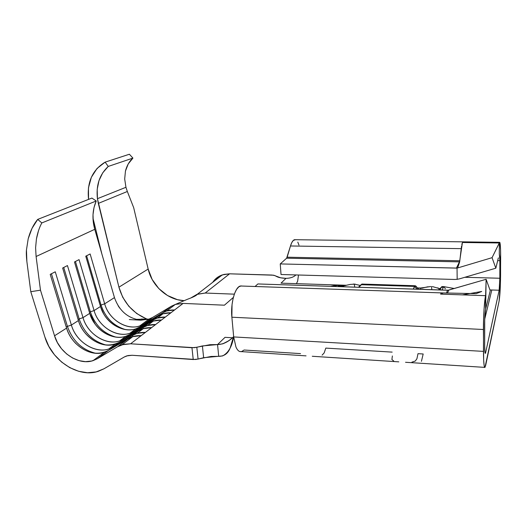<?xml version="1.0" encoding="UTF-8"?>
<svg xmlns="http://www.w3.org/2000/svg" width="527" height="527" viewBox="0 0 527 527"><rect width="100%" height="100%" fill="white"/><g stroke="black" fill="none" stroke-linecap="round" stroke-linejoin="round"><path stroke-width="0.79" d="M97.429 198.686C95.934 185.372 99.544 174.621 108.259 166.427L132.923 158.1C129.352 161.269 126.862 165.583 125.452 171.058L124.688 178.996L125.946 187.289L97.429 198.686L97.192 189.424L98.984 180.623L102.739 172.803L108.259 166.427L105.123 162.145L97.06 168.456L91.362 177.283L88.457 187.836L88.543 199.226C86.836 182.362 92.363 169.997 105.123 162.145L108.259 166.427L132.923 158.1L129.385 154.24L105.123 162.145L129.385 154.24L132.923 158.1L128.239 163.943L125.452 171.058L124.688 178.996L125.946 187.289L127.336 191.492L98.325 203.402L97.429 198.686L125.946 187.289L127.336 191.492L98.325 203.402L118.918 287.189L97.429 198.686M183.113 303.4L174.569 309.968L183.113 303.4L224.416 305.192L233.349 297.426L224.416 305.192L183.113 303.4L175.339 304.435L171.341 306.253L162.593 312.84L143.68 324.131L162.593 312.84L171.341 306.253L152.718 317.392L143.68 324.131C130.551 332.596 109.254 321.325 104.675 303.829L101.039 305.034C105.295 317.616 113.397 325.798 125.354 329.566C113.397 325.798 105.295 317.616 101.039 305.034L100.222 305.548L101.039 305.034L86.619 255.766L101.039 305.034L104.675 303.829L114.451 297.597C119.234 310.976 128.074 318.512 140.972 320.192L148.91 319.138L152.718 317.392L143.68 324.131L139.813 325.903C126.585 330.732 108.872 319.481 104.675 303.829L90.13 253.968L85.763 256.201L90.13 253.968L104.675 303.829L114.451 297.597L94.761 229.317L36.093 256.497L40.48 290.179L54.544 335.785L66.573 328.117L50.217 274.376L55.263 271.8L71.382 325.047L78.424 320.561L62.647 268.026L67.449 265.568L83.009 317.636L89.722 313.361L74.478 261.972L79.057 259.633L94.096 310.574L100.499 306.49L85.763 256.201L100.499 306.49C104.754 322.274 122.613 333.637 135.926 328.789L139.82 327.01L133.898 331.43L129.965 333.222C116.513 338.097 98.437 326.556 94.096 310.574L100.499 306.49L103.602 313.743C111.144 327.451 128.68 334.026 139.82 327.01L133.898 331.43L153.12 319.975L158.858 315.653L139.82 327.01L158.858 315.653L153.12 319.975L157.257 318.11L165.313 317.083L170.919 312.774L162.948 313.802L158.858 315.653L159.846 316.147M150.228 323.42L149.207 322.926L129.853 334.447L123.641 339.085L119.649 340.897C105.967 345.811 87.508 333.966 83.009 317.636L89.722 313.361C94.129 329.48 112.356 341.14 125.9 336.252L129.853 334.447L123.641 339.085L143.186 327.458L149.207 322.926L129.853 334.447C119.55 340.85 103.667 336.028 95.156 324.191L89.722 313.361L74.478 261.972L79.057 259.633L94.096 310.574C98.839 328.44 120.564 340.014 133.898 331.43L133.93 332.023L133.898 331.43L153.12 319.975L153.205 321.101L153.12 319.975C156.73 317.853 160.794 316.892 165.313 317.083L161.486 320.027L153.37 321.048L149.207 322.926L143.186 327.458L147.395 325.567L155.603 324.553L161.486 320.027L151.585 327.649L143.311 328.657L139.075 330.554L119.405 342.247L112.883 347.109L108.819 348.946C94.906 353.907 76.053 341.74 71.382 325.047L78.424 320.561C82.989 337.036 101.606 349.006 115.38 344.072L119.405 342.247L112.883 347.109L132.751 335.317L139.075 330.554L132.751 335.317L137.033 333.407L145.406 332.405L151.585 327.649L141.177 335.653L132.738 336.654L128.43 338.578L108.43 350.435L97.284 358.749L93.127 360.613C78.879 365.633 59.459 352.991 54.544 335.785L66.573 328.117C71.31 344.954 90.328 357.26 104.339 352.28L108.43 350.435L97.284 358.749L117.613 346.72L128.43 338.578L117.613 346.72L122 344.777L130.597 343.795L141.177 335.653L130.597 343.795L194.377 347.682L210.003 344.698L217.552 344.566L225.029 337.333L232.427 337.767L225.029 337.333L217.552 344.566C223.204 344.401 228.566 341.779 233.652 336.694C230.121 340.027 226.485 342.405 222.723 343.841L217.552 344.566L218.705 356.338L211.189 356.45L195.636 359.493L132.093 355.27L193.231 359.526L191.96 347.721L130.597 343.795L123.72 344.315L117.613 346.72L97.284 358.749L91.685 361.021L85.466 361.654L78.984 360.626L72.601 358.011L66.659 353.966L61.494 348.709L57.377 342.537L54.544 335.785L40.48 290.179L30.783 291.688L44.894 337.017L48.813 346.311L54.485 354.809L61.593 362.049L69.768 367.642L78.563 371.272L87.508 372.734L96.112 371.917L103.885 368.828L124.3 356.977L127.969 355.56L132.093 355.27L126.671 355.909L124.3 356.977L103.885 368.828L98.681 371.179C78.879 378.426 51.791 360.942 44.894 337.017L30.783 291.688L26.864 261.471C26.33 256.385 26.192 252.552 26.455 249.982L28.201 238.738C30.414 230.76 33.583 224.311 37.707 219.403L91.902 198.073L37.707 219.403L41.824 222.934L96.224 200.985L91.902 198.073L96.224 200.985C92.449 209.786 91.961 219.232 94.761 229.317L36.093 256.497L35.605 247.716L36.422 239.001C37.595 232.69 39.4 227.335 41.824 222.934L96.224 200.985L94.004 207.579L93.009 214.667L93.272 221.992L94.761 229.317L114.622 298.163M118.601 306.497L119.445 307.702M145.9 318.598L136.717 313.545L128.792 306.246L122.719 297.241L118.918 287.189L148.159 269.053L152.165 279.475L158.798 288.565L167.467 295.502L177.388 299.659L183.923 300.653C167.823 300.067 151.908 285.95 148.159 269.053L133.68 207.658L148.159 269.053L118.918 287.189C123.246 301.997 132.237 312.471 145.907 318.598L147.58 319.29L145.907 318.598M92.983 218.185L101.876 253.988L92.983 218.185M361.008 284.712L359.111 287.314L361.008 284.712L414.611 286.424L361.008 284.712L358.459 287.287L362.273 284.073L361.008 284.712M413.194 289.106L415.204 285.746L417.43 287.907L415.79 285.963L414.611 286.424L417.127 289.237L414.611 286.424L413.194 289.106M359.796 285.331L354.289 284.073L354.763 287.169L354.289 284.073L353.255 284.073M340.093 285.687L340.989 286.273L340.093 285.687M346.601 285.278L296.411 283.651L346.601 285.278L340.587 286.003L345.613 285.548L340.989 286.273L341.588 286.728L341.246 286.352L350.297 284.409L355.139 284.119M342.952 286.774L343.11 286.174L342.952 286.774M333.986 286.477L335.541 285.403L338.196 285.028L340.119 285.996L339.395 285.818L338.446 286.629L338.657 286.359L337.28 285.041L338.657 286.359L340.119 285.996L341.061 286.714L339.54 285.344L338.196 285.028L333.986 286.477M461.566 246.089L461.211 248.652L461.316 247.947L461.217 248.652L290.482 245.977L287.149 257.196L459.735 260.773L459.432 261.86L286.629 258.204L280.245 263.928L456.408 268.118L459.432 261.86L286.629 258.204L290.482 245.977L461.211 248.652L459.682 261.827L457.647 267.953L457.047 268.085L457.172 279.323L454.511 279.462L457.172 279.323L457.047 268.085L280.245 263.928L281.023 274.508L454.511 279.462L281.023 274.508L280.245 263.928L286.629 258.204L287.149 257.196L459.735 260.773L462.423 242.499L499.332 242.98L499.293 254.08L499.899 260.687L499.833 278.249L499.161 290.232L499.833 278.249L464.854 277.288L499.833 278.249L499.866 257.374L499.293 254.08L499.332 242.98L499.873 242.446L500.578 250.391L500.578 274.936C500.452 287.07 499.965 295.752 499.122 300.963L484.998 367.405C484.063 367.76 483.555 362.424 483.463 351.384L233.685 336.931L235.938 346.964C236.985 349.394 238.211 350.903 239.614 351.496L306.055 355.87M485.67 352.53L485.374 353.38C484.939 353.525 484.708 351.068 484.669 346.002L484.972 352.504L485.67 352.53L499.161 290.232L489.958 289.936L491.81 289.995L484.735 319.072L491.81 289.995L499.161 290.232L485.67 352.53L485.295 353.419L484.972 352.504L485.67 352.53M420.553 288.005L417.615 287.913L422.279 288.085L424.9 287.432L420.553 288.005L420.184 289.336L420.553 288.005M428.108 286.747L424.9 287.432L430.678 286.523M432.43 286.583L439.538 288.644M439.716 288.71L437.608 287.841M297.656 281.135L298.486 275.002L297.656 281.135L296.411 283.651L281.029 283.157L286.003 278.342L280.641 277.808L273.625 275.206L229.588 273.816L205.187 293.045L234.337 294.158L205.187 293.045L229.588 273.816L271.945 275.041L274.804 275.568L276.892 276.649C278.862 277.63 281.899 278.19 286.003 278.342C290.337 278.276 293.644 277.136 295.924 274.929C293.644 277.136 290.337 278.276 286.003 278.342L281.029 283.157L296.411 283.651L297.656 281.135M300.535 353.61L244.106 350.02L241.419 351.693L239.614 351.496C238.211 350.903 236.985 349.394 235.938 346.964L233.685 336.931L483.463 351.384L483.582 319.191L484.056 309.072L485.611 295.68L485.624 309.066L484.708 319.784L484.669 346.002L484.642 324.428C484.695 317.294 485.018 312.175 485.624 309.066L490.242 290.739L486.125 279.29L485.611 295.68L440.605 294.112L441.922 292.867M158.858 315.653C162.428 313.545 166.453 312.59 170.919 312.774L174.569 309.968C170.135 309.79 166.143 310.746 162.593 312.84L162.678 313.888L162.593 312.84L166.657 310.996L174.569 309.968L161.486 320.027C156.934 319.823 152.837 320.791 149.207 322.926M444.057 286.859L445.361 288.816M431.804 289.718L431.534 286.53L431.804 289.718M392.16 352.115L325.811 348.103L324.145 352.952L322.116 355.119M498.364 257.887L495.841 268.197L459.689 278.796L495.841 268.203L492.06 257.677L499.603 242.321C500.294 242.367 500.643 247.453 500.65 257.571L500.439 282.874L499.122 300.963L485.683 365.382L484.866 367.484L484.148 365.633L483.654 359.994L483.424 329.5L231.873 317.214L232.045 304.586L233.072 298.572L234.62 293.368L236.583 289.369L238.797 286.833L241.096 285.93L242.058 286.049L240.543 285.996C235.174 286.556 230.398 303.216 231.873 317.214L233.632 336.345L231.873 317.214L483.424 329.5C483.371 316.16 484.451 299.764 485.611 295.68L440.605 294.112L441.507 292.847M421.435 361.298L423.181 353.986L417.997 353.676L416.923 358.762L415.283 361.048L411.903 362.154M441.27 287.281L440.104 289.995L441.27 287.281L443.108 287.34L441.27 287.281L438.55 289.942L441.27 287.281M441.949 290.061L443.813 286.635L441.949 290.061M499.596 242.321L294.567 239.693C293.005 240.108 291.642 242.203 290.482 245.977L291.774 242.618L293.262 240.464L295.423 239.706M297.801 242.097L298.987 245.141M255.055 286.497L257.887 283.954L255.055 286.497M442.489 293.579L442.779 294.178M446.494 293.078L447.476 290.239L257.887 283.954L448.167 290.212L447.476 290.239L446.507 293.078M233.632 336.345L230.332 347.431C228.29 353.327 224.41 356.298 218.705 356.338L217.552 344.566L202.408 345.936L196.821 347.286L198.073 359.085L203.633 357.708L202.408 345.936L203.633 357.708L222.592 355.929C228.211 353.018 231.86 346.845 233.553 337.425L233.632 336.345M499.899 260.687L497.686 260.641L499.899 260.687M457.647 267.953L492.06 257.677L457.647 267.953L459.432 261.86L456.408 268.118L457.647 267.953M498.358 257.887L495.841 268.197L492.06 257.677L499.332 242.98L462.423 242.499M462.107 243.454L461.836 244.614M459.814 260.753L461.217 248.652L459.814 260.753M457.172 279.323L459.689 278.796L457.172 279.323M447.463 293.111L448.813 290.074L486.125 279.29L448.167 290.212L448.813 290.074L447.449 293.104M486.125 279.29L485.624 309.066L490.242 290.726M214.509 279.995L218.751 276.537L223.889 274.429L229.588 273.816L222.302 274.896C218.25 276.332 215.042 278.809 212.691 282.34M191.96 347.721L193.231 359.526L198.073 359.085L196.821 347.286L191.96 347.721M393.715 360.988L391.91 359.559L392.365 355.956M418.84 289.29L417.753 288.388L417.272 288.954L418.227 288.565L418.84 289.29M439.09 289.086L438.675 289.666L439.307 289.086M359.118 286.569L358.656 287.024L359.118 286.569M197.5 294.171L205.187 293.045L196.861 294.409L190.978 297.887M133.68 207.658L127.336 191.492L133.68 207.658M119.84 308.242L118.147 305.792M38.517 230.648L36.422 239.001L35.605 247.716L36.093 256.497L40.48 290.179L30.783 291.688L26.864 261.471L26.455 249.982L28.201 238.738L32.015 228.356L37.707 219.403L41.824 222.934L41.106 224.337M144.47 319.171L135.933 319.369M129.332 319.579L140.972 320.192L148.957 319.118L152.718 317.392L171.341 306.253M139.075 330.554C142.764 328.387 146.941 327.419 151.585 327.649L155.603 324.553C150.992 324.336 146.855 325.304 143.186 327.458L143.258 328.67L143.186 327.458L123.641 339.085C110.097 347.787 87.923 335.89 83.009 317.636L79.162 318.921C83.977 332.689 92.93 341.377 106.013 345.007C92.93 341.377 83.977 332.689 79.162 318.921L78.134 319.579L79.162 318.921L63.727 267.472L79.162 318.921L83.009 317.636L67.449 265.568L62.647 268.026L78.424 320.561C79.92 325.442 82.364 329.856 85.763 333.808C96.566 344.948 107.785 347.761 119.405 342.247L139.075 330.554L140.136 331.055M123.641 339.085L123.674 339.711L123.641 339.085M113.661 346.535L111.849 346.694M128.43 338.578C132.185 336.378 136.434 335.403 141.177 335.653L145.406 332.405C140.702 332.162 136.48 333.136 132.751 335.317L132.817 336.628L132.751 335.317L112.883 347.109C99.116 355.942 76.481 343.703 71.382 325.047L67.416 326.378C72.535 340.758 81.929 349.724 95.598 353.268C81.929 349.724 72.535 340.758 67.416 326.378L66.27 327.109L67.416 326.378L51.429 273.757L67.416 326.378L71.382 325.047L55.263 271.8L50.217 274.376L66.573 328.117C68.365 333.874 71.402 338.96 75.677 343.373C86.533 353.433 97.449 355.784 108.43 350.435L128.43 338.578L129.53 339.078M112.883 347.109L112.903 347.78L112.883 347.109M102.646 354.75L100.802 354.908M90.354 311.813L94.096 310.574L90.354 311.813L75.44 261.484L90.354 311.813C94.88 324.981 103.404 333.413 115.92 337.115C103.404 333.413 94.88 324.981 90.354 311.813L89.438 312.399L90.354 311.813M124.155 338.703L122.376 338.868M143.68 324.131L143.713 324.691L143.68 324.131M134.161 331.233L132.415 331.404M139.813 325.903L148.91 319.138M135.926 328.789L129.965 333.222M157.257 318.11L162.948 313.802M125.9 336.252L119.649 340.897M147.395 325.567L153.37 321.048M108.819 348.946L115.38 344.072M104.339 352.28L93.127 360.613M122 344.777L132.738 336.654M143.311 328.657L137.033 333.407M341.121 286.352L343.709 286.082M484.656 367.378L405.533 362.28M398.801 361.851L312.261 356.272M420.968 288.137L421.699 288.164M330.31 286.359L335.495 285.423M415.204 285.746L361.805 284.053M443.582 286.648L441.758 286.589M240.543 285.996L441.409 292.893M443.708 286.616L454.267 288.5M441.409 292.9L476.164 293.651L481.718 291.464L462.489 294.87M233.013 339.375L230.332 347.431M222.723 343.841L227.967 341.186M175.432 304.402L187.658 299.198C193.495 297.063 196.762 295.377 197.46 294.132L222.302 274.896M175.339 304.428L166.657 310.996M141.315 319.033L148.877 319.151"/></g></svg>

